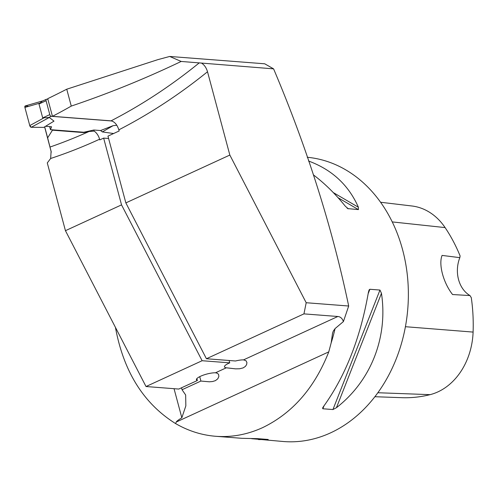 <?xml version="1.0" encoding="UTF-8"?>
<svg xmlns="http://www.w3.org/2000/svg" width="498" height="498" viewBox="0 0 498 498"><rect width="100%" height="100%" fill="white"/><g stroke="black" fill="none" stroke-linecap="round" stroke-linejoin="round"><path stroke-width="0.75" d="M348.687 306.015L343.408 321.571L335.179 328.493L333.274 331.114L332.54 333.243L331.176 342.836L328.773 351.868L176.23 422.043C176.504 421.352 178.371 419.926 181.832 417.766L185.841 405.895L185.661 394.982L182.044 389.735L200.906 381.057L209.353 381.798L212.553 381.53L215.422 380.646L217.788 378.816L218.852 376.519L218.653 374.602L217.495 373.301L215.485 372.784L226.335 367.792L235.529 368.85L239.625 368.769L243.149 367.891L245.346 366.447L246.591 364.667L246.933 362.606L246.056 360.782L243.534 359.88A11.41 2.801 -15 0 0 235.517 360.988L206.427 358.741L125.851 202.898L229.839 155.059L306.189 302.728L348.687 306.015C332.073 226.789 307.036 147.732 273.589 68.855L181.166 61.447C145.584 78.479 108.95 93.363 71.264 106.086A648.521 515.878 94.4 0 1 52.446 116.327L111.048 120.852A648.521 515.878 -85.6 0 0 199.281 62.841M71.264 106.086L66.744 89.204L157.835 59.648L169.712 56.455L264.712 63.794L273.589 68.855M125.851 202.898L107.96 136.122L119.159 130.968L118.854 129.835C117.13 124.606 114.528 121.612 111.048 120.852M229.839 155.059L207.51 71.749C206.384 67.915 204.491 65.101 201.821 63.308M169.712 56.455L181.166 61.447M243.534 359.88L337.837 316.498L303.942 313.877L306.189 302.728M206.427 358.741L303.942 313.877M337.837 316.498C340.47 316.74 342.325 318.434 343.408 321.571M51.101 151.292L50.653 158.482L47.285 162.927L65.443 230.686L146.02 386.529L178.763 389.056L197.376 380.497A11.41 2.801 165 0 1 196.436 379.737A11.41 2.801 165 0 1 203.041 375.237A11.41 2.801 165 0 1 215.485 372.784M51.282 152.133L44.621 126.866M108.589 138.488L103.64 138.108L121.537 204.877L202.113 360.72L229.74 362.855L229.105 360.49M52.458 130.177L47.64 137.859L49.987 147.059A648.521 515.878 -85.6 0 0 89.055 131.491L83.882 132.605L52.458 130.177L52.358 129.816M83.882 132.605L83.782 132.244L93.842 130.015L94.134 131.111L89.055 131.491M94.134 131.111A9.126 5.055 -114.7 0 1 99.581 139.222L99.762 139.894L103.64 138.108M51.045 151.087L49.987 147.059M65.443 230.686L121.537 204.877M307.216 157.268A142.627 113.457 94.4 0 1 407.744 279.384A142.627 113.457 94.4 0 1 330.504 432.893A142.627 113.457 94.4 0 1 283.736 441.545L251.627 438.688M328.773 351.868C314.568 387.923 292.507 413.178 262.602 427.645C247.375 434.58 231.763 437.462 215.765 436.292C201.696 435.165 188.312 430.932 175.626 423.599C143.617 403.604 123.554 371.527 115.436 327.373M322.86 408.771L322.586 408.043L323.395 406.692C345.45 376.115 360.452 337.993 368.402 292.314L369.105 289.904L369.89 289.276L379.962 290.054L381.462 293.322C388.098 337.383 370.998 380.833 336.449 407.7L332.938 409.549L322.86 408.771L324.005 405.864M215.765 436.292L241.997 438.321L257.883 438.663L268.235 439.485M267.955 439.441L258.605 439.603M308.536 161.01C331.973 169.644 348.594 185.057 358.398 207.255L358.404 209.608L347.772 208.618M347.044 208.077L348.332 208.824L345.344 206.24C335.222 193.747 324.547 183.27 313.317 174.81M146.02 386.529L202.113 360.72M226.335 367.792A11.41 2.801 -15 0 1 224.48 366.833A11.41 2.801 -15 0 1 229.74 362.855M176.23 422.043L175.626 423.599M66.744 89.204A1406.433 1118.782 94.4 0 1 47.721 98.685L52.446 116.327M380.59 202.256L411.952 205.991A64.591 51.381 -85.6 0 1 445.1 227.592A155.874 123.99 -85.6 0 1 460.102 255.922L459.835 257.653L442.081 255.412C438.402 264.351 443.32 282.808 452.57 294.536L469.994 295.563L471.295 297.68A155.874 123.99 -85.6 0 1 473.1 332.085L405.416 326.707M374.876 396.719L401.874 397.684A155.874 123.99 -85.6 0 0 430.098 394.653A64.591 51.381 -85.6 0 0 473.1 332.085M459.835 257.653A28.523 22.69 -85.6 0 0 469.994 295.563M182.044 389.735L181.521 387.786M44.683 126.828L47.64 137.859M196.872 378.611L197.376 380.497M200.906 381.057L199.723 376.656M111.789 120.983L51.263 116.308A1.712 0.946 -114.7 0 1 49.8 114.621L46.077 100.733A1.712 0.946 -114.7 0 1 46.395 99.258A1.712 0.946 -114.7 0 1 46.681 99.214L47.889 99.307M46.077 100.733L38.981 104.001L42.697 117.889L49.314 117.472L53.996 121.126L43.756 127.395L31.274 127.276L29.768 125.589L24.9 107.425L25.547 105.912L28.635 106.348M83.782 132.244L50.454 129.667L51.58 126.753L45.561 126.287M93.842 130.015L100.584 130.538L113.071 125.689L116.812 125.247M38.981 104.001L42.23 101.175L46.395 99.258M49.314 117.472L31.274 127.276A1.712 0.946 65.3 0 1 29.768 125.589L24.9 107.425L39.46 103.229M24.9 107.425A1.712 0.946 -114.7 0 1 25.292 105.925L43.021 100.814M29.768 125.589L43.457 118.151M31.274 127.276L43.756 127.395M113.071 125.689L102.351 131.926L100.584 130.538M113.6 133.526L102.351 131.926M50.454 129.667L49.632 126.604M207.51 71.749A657.646 523.143 94.4 0 1 118.854 129.835M99.581 139.222A657.646 523.143 94.4 0 1 50.653 158.482M331.176 342.836A142.627 113.457 -85.6 0 0 335.061 328.599M445.1 227.592L392.25 221.915M430.098 394.653L377.851 392.735M336.449 407.7L381.462 293.322M332.938 409.549L379.962 290.054M368.196 293.571L369.89 289.276M266.306 439.311L266.934 439.678M358.404 209.608L338.098 197.737M358.398 207.255L333.293 192.583M181.832 417.766L174.039 388.689M51.263 116.308L47.97 117.821M49.8 114.621L42.697 117.889"/></g></svg>
